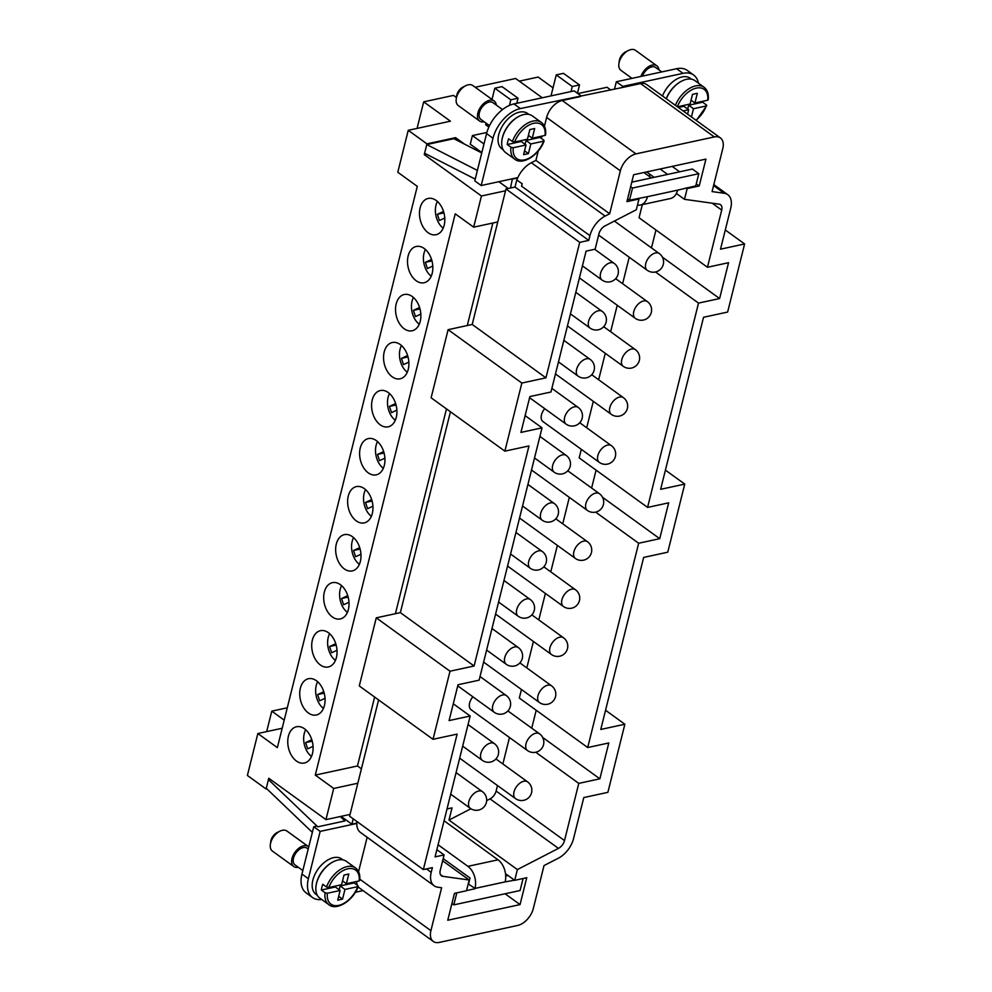 <?xml version="1.0" encoding="UTF-8"?>
<svg xmlns="http://www.w3.org/2000/svg" width="992" height="992" viewBox="0 0 992 992"><rect width="100%" height="100%" fill="white"/><g stroke="black" fill="none" stroke-linecap="round" stroke-linejoin="round"><path stroke-width="1.49" d="M428.122 232.711A18.563 12.338 77.8 0 1 419.467 213.379A18.563 12.338 77.8 0 1 428.222 198.437A18.563 12.338 77.8 0 1 436.17 200.458A18.563 12.338 77.8 0 1 444.825 219.79A18.563 12.338 77.8 0 1 436.071 234.72A18.563 12.338 77.8 0 1 428.122 232.711M424.192 248.484A18.563 12.338 77.8 0 1 432.847 267.815A18.563 12.338 77.8 0 1 424.105 282.745A18.563 12.338 77.8 0 1 416.156 280.736A18.563 12.338 77.8 0 1 407.501 261.404A18.563 12.338 77.8 0 1 416.243 246.475A18.563 12.338 77.8 0 1 424.192 248.484M404.178 328.761A18.563 12.338 77.8 0 1 395.523 309.43A18.563 12.338 77.8 0 1 404.277 294.5A18.563 12.338 77.8 0 1 412.226 296.509A18.563 12.338 77.8 0 1 420.881 315.853A18.563 12.338 77.8 0 1 412.126 330.782A18.563 12.338 77.8 0 1 404.178 328.761M392.2 376.799A18.563 12.338 77.8 0 1 383.544 357.455A18.563 12.338 77.8 0 1 392.299 342.525A18.563 12.338 77.8 0 1 400.247 344.534A18.563 12.338 77.8 0 1 408.902 363.878A18.563 12.338 77.8 0 1 400.148 378.808A18.563 12.338 77.8 0 1 392.2 376.799M380.234 424.824A18.563 12.338 77.8 0 1 371.578 405.48A18.563 12.338 77.8 0 1 380.32 390.55A18.563 12.338 77.8 0 1 388.269 392.559A18.563 12.338 77.8 0 1 396.924 411.903A18.563 12.338 77.8 0 1 388.182 426.833A18.563 12.338 77.8 0 1 380.234 424.824M376.303 440.597A18.563 12.338 77.8 0 1 384.958 459.928A18.563 12.338 77.8 0 1 376.204 474.858A18.563 12.338 77.8 0 1 368.255 472.849A18.563 12.338 77.8 0 1 359.6 453.518A18.563 12.338 77.8 0 1 368.354 438.576A18.563 12.338 77.8 0 1 376.303 440.597M364.324 488.622A18.563 12.338 77.8 0 1 372.98 507.954A18.563 12.338 77.8 0 1 364.225 522.883A18.563 12.338 77.8 0 1 356.277 520.874A18.563 12.338 77.8 0 1 347.622 501.543A18.563 12.338 77.8 0 1 356.376 486.613A18.563 12.338 77.8 0 1 364.324 488.622M352.346 536.647A18.563 12.338 77.8 0 1 361.001 555.979A18.563 12.338 77.8 0 1 352.259 570.921A18.563 12.338 77.8 0 1 344.311 568.9A18.563 12.338 77.8 0 1 335.643 549.568A18.563 12.338 77.8 0 1 344.398 534.638A18.563 12.338 77.8 0 1 352.346 536.647M332.332 616.937A18.563 12.338 77.8 0 1 323.677 597.593A18.563 12.338 77.8 0 1 332.432 582.664A18.563 12.338 77.8 0 1 340.38 584.672A18.563 12.338 77.8 0 1 349.035 604.016A18.563 12.338 77.8 0 1 340.281 618.946A18.563 12.338 77.8 0 1 332.332 616.937M320.354 664.962A18.563 12.338 77.8 0 1 311.699 645.618A18.563 12.338 77.8 0 1 320.453 630.689A18.563 12.338 77.8 0 1 328.402 632.698A18.563 12.338 77.8 0 1 337.057 652.042A18.563 12.338 77.8 0 1 328.302 666.971A18.563 12.338 77.8 0 1 320.354 664.962M308.388 712.988A18.563 12.338 77.8 0 1 299.72 693.656A18.563 12.338 77.8 0 1 308.475 678.714A18.563 12.338 77.8 0 1 316.423 680.735A18.563 12.338 77.8 0 1 325.078 700.067A18.563 12.338 77.8 0 1 316.324 714.996A18.563 12.338 77.8 0 1 308.388 712.988M296.41 761.013A18.563 12.338 77.8 0 1 287.754 741.681A18.563 12.338 77.8 0 1 296.496 726.752A18.563 12.338 77.8 0 1 304.445 728.76A18.563 12.338 77.8 0 1 313.112 748.092A18.563 12.338 77.8 0 1 304.358 763.022A18.563 12.338 77.8 0 1 296.41 761.013M443.188 228.185A17.323 11.507 77.8 0 1 437.41 201.45M431.222 276.21A17.323 11.507 77.8 0 1 425.432 249.488M419.244 324.235A17.323 11.507 77.8 0 1 413.466 297.513M407.266 372.26A17.323 11.507 77.8 0 1 401.487 345.538M395.3 420.286A17.323 11.507 77.8 0 1 389.509 393.564M371.343 516.348A17.323 11.507 77.8 0 1 365.564 489.626M359.377 564.374A17.323 11.507 77.8 0 1 353.586 537.652M347.398 612.399A17.323 11.507 77.8 0 1 341.608 585.677M311.476 756.487A17.323 11.507 77.8 0 1 305.685 729.765M627.614 198.859L629.498 200.223L647.478 196.676A16.492 10.962 77.8 0 1 640.286 205.059A16.492 10.962 77.8 0 1 637.459 205.121M640.286 205.059L670.406 198.536A16.492 10.962 -102.2 0 0 677.61 190.154L647.478 196.676M631.991 78.368L620.955 70.37A12.375 7.428 -54.1 0 1 618.896 63.699L619.33 60.648A8.246 4.948 -54.1 0 1 619.516 59.718A8.246 4.948 -54.1 0 1 625.716 51.82L628.482 50.456A12.375 7.428 -54.1 0 1 630.887 49.6A12.375 7.428 -54.1 0 1 635.463 50.332L656.84 65.794A12.375 7.428 -54.1 0 1 658.961 69.874M618.896 63.699A12.375 7.428 -54.1 0 1 619.169 62.31A12.375 7.428 -54.1 0 1 628.482 50.456M642.469 76.099A10.317 6.188 -54.1 0 1 655.625 67.468L661.776 71.92M666.227 98.704A21.861 13.119 -54.1 0 1 681.864 81.034M662.495 95.988A21.861 13.119 -54.1 0 1 690.184 78.232L691.511 79.186M677.4 106.789L690.097 104.036L692.515 94.352L697.339 93.31L694.921 102.994L707.68 100.229L707.842 99.188M703.006 101.246A22.68 13.615 -54.1 0 1 702.671 102.213L706.403 104.929L706.254 105.958L693.495 108.723L691.449 116.944M706.403 104.929L706.254 105.958A21.03 12.636 -54.1 0 1 695.95 120.218M496.285 105.09A12.375 7.428 125.9 0 0 494.177 101.01L472.8 85.535A12.375 7.428 125.9 0 0 468.224 84.816A12.375 7.428 125.9 0 0 465.818 85.672A12.375 7.428 125.9 0 0 456.506 97.514A12.375 7.428 125.9 0 0 456.233 98.915A12.375 7.428 125.9 0 0 458.292 105.586L479.669 121.061A12.375 7.428 125.9 0 0 484.195 121.793M465.818 85.672L463.053 87.036A8.246 4.948 125.9 0 0 456.853 94.934A8.246 4.948 125.9 0 0 456.667 95.864L456.233 98.915M494.177 101.01A12.375 7.428 125.9 0 0 489.602 100.279A12.375 7.428 125.9 0 0 479.049 109.777A12.375 7.428 125.9 0 0 479.669 121.061M502.51 109.591L492.962 102.684A10.317 6.188 125.9 0 0 489.155 102.077A10.317 6.188 125.9 0 0 480.364 109.988A10.317 6.188 125.9 0 0 480.872 119.387L489.527 125.649M540.342 136.45A22.68 13.615 -54.1 0 1 539.995 137.429L543.74 140.132L543.591 141.174L530.832 143.939L528.414 153.611L523.59 154.653L526.008 144.981L513.248 147.746L510.954 147.225L507.222 144.522A22.68 13.615 -54.1 0 1 508.648 138.793L512.393 141.496L514.674 142.005L527.434 139.24L529.852 129.568L534.676 128.526L532.258 138.198L545.017 135.433L545.166 134.404M545.575 135.024C546.183 129.22 544.782 125.017 541.372 122.438L532.282 115.866A22.68 13.615 125.9 0 0 523.9 114.526A22.68 13.615 125.9 0 0 504.556 131.936A22.68 13.615 125.9 0 0 505.684 152.619L514.761 159.191C522.276 165.676 539.35 155.124 544.124 140.827M503.217 149.817L501.89 148.85A21.861 13.119 -54.1 0 1 500.811 128.935A21.861 13.119 -54.1 0 1 519.436 112.146A21.861 13.119 -54.1 0 1 527.521 113.435L528.848 114.402M543.74 140.132L543.591 141.174A21.03 12.636 125.9 0 1 524.582 159.873A21.03 12.636 125.9 0 1 513.248 147.746M475.007 888.41L505.139 881.888A16.492 10.962 -102.2 0 0 498.021 859.816L467.902 866.338A16.492 10.962 77.8 0 1 475.007 888.41L468.509 884.132L470.034 878.032L443.176 858.601M467.902 866.338L438.08 844.762M298.319 867.293A12.375 7.428 -54.1 0 1 293.793 866.562L272.416 851.086A12.375 7.428 -54.1 0 1 270.357 844.415A12.375 7.428 -54.1 0 1 270.63 843.026A12.375 7.428 -54.1 0 1 279.942 831.172A12.375 7.428 -54.1 0 1 282.348 830.316A12.375 7.428 -54.1 0 1 286.924 831.036L308.301 846.511A12.375 7.428 -54.1 0 1 308.735 846.87M293.793 866.562A12.375 7.428 -54.1 0 1 292.008 858.489A12.375 7.428 -54.1 0 1 299.15 847.974A12.375 7.428 -54.1 0 1 308.301 846.511M302.833 870.554L294.996 864.888A10.317 6.188 -54.1 0 1 293.508 858.167A10.317 6.188 -54.1 0 1 299.472 849.4A10.317 6.188 -54.1 0 1 307.086 848.185L308.214 848.991M316.088 885.571A21.861 13.119 -54.1 0 1 316.609 882.806A21.861 13.119 -54.1 0 1 333.324 861.75M317.341 895.317L316.014 894.35A21.861 13.119 -54.1 0 1 312.864 880.102A21.861 13.119 -54.1 0 1 325.488 861.515A21.861 13.119 -54.1 0 1 341.645 858.936L342.972 859.903M342.538 899.112L337.726 900.153L340.132 890.481L327.372 893.246A21.03 12.636 -54.1 0 0 338.706 905.374A21.03 12.636 -54.1 0 0 357.715 886.674L357.864 885.633L357.715 886.674L344.956 889.44L342.538 899.112L338.681 896.322M327.372 893.246L325.078 892.738L321.346 890.022L335.321 886.997L340.132 890.481M359.302 879.904L359.141 880.946L346.382 883.698L342.525 880.908M321.346 890.022A22.68 13.615 -54.1 0 1 321.879 887.195A22.68 13.615 -54.1 0 1 322.772 884.294L326.517 886.997L328.798 887.505L341.558 884.74L343.976 875.068L348.8 874.026L346.382 883.698M325.078 892.738A22.68 13.615 -54.1 0 0 328.885 904.692L319.808 898.12A22.68 13.615 -54.1 0 1 316.535 883.326A22.68 13.615 -54.1 0 1 329.642 864.044A22.68 13.615 -54.1 0 1 346.406 861.366L355.496 867.938A22.68 13.615 -54.1 0 0 326.517 886.997M439.382 942.4A16.492 9.908 -54.1 0 1 433.281 941.433A16.492 9.908 -54.1 0 1 430.912 930.67L441.614 887.741L437.794 887.208A20.621 12.388 -54.1 0 1 434.174 885.794A20.621 12.388 -54.1 0 1 431.198 872.352L432.376 867.628L423.348 869.587L457.126 734.105L433.02 739.313L450.008 671.212L474.102 666.004L528.972 445.941L504.866 451.149L521.854 383.048L545.947 377.84L579.725 242.358L588.764 240.399L589.942 235.674A20.621 12.388 -54.1 0 1 605.12 216.095L609.658 213.764L620.36 170.835A16.492 9.908 -54.1 0 1 635.984 153.884L714.302 136.933A16.492 9.908 -54.1 0 1 720.403 137.913A16.492 9.908 -54.1 0 1 722.771 148.664L712.07 191.592L724.16 193.266A20.621 12.388 -54.1 0 1 727.781 194.692A20.621 12.388 -54.1 0 1 730.744 208.134L720.514 249.178L744.608 243.958L727.632 312.058L703.539 317.279L660.635 489.316L684.74 484.096L667.765 552.197L643.659 557.417L600.768 729.455L624.861 724.234L607.885 792.335L583.792 797.556L573.55 838.6A20.621 12.388 -54.1 0 1 558.384 858.179L544.025 865.57L533.324 908.498A16.492 9.908 -54.1 0 1 517.7 925.449L439.382 942.4M433.281 941.433L359.538 888.051A16.492 9.908 -54.1 0 1 358.137 886.625M357.393 885.298A16.492 9.908 -54.1 0 1 356.649 881.479M456.804 892.85L453.815 904.865L520.081 890.518L523.082 878.515M453.815 904.865L451.93 903.501M525.128 415.623L542.029 427.85L520.936 432.413L529.877 396.577L550.969 392.014L586.086 251.15L595.126 249.19L598.982 233.715A8.246 4.948 -54.1 0 1 605.046 225.891L636.294 209.771L638.984 199.02L626.932 201.624L633.628 174.741L705.932 159.092L699.224 185.975L687.171 188.579L684.492 199.33L719.076 204.141A8.246 4.948 -54.1 0 1 720.527 204.712A8.246 4.948 -54.1 0 1 721.705 210.093L707.457 267.27L728.537 262.706L719.609 298.542L698.517 303.106L647.578 507.408L668.67 502.832L659.73 538.681L638.65 543.244L595.646 512.12M698.405 83.154A28.867 17.335 -54.1 0 0 693.668 75.057A28.867 17.335 -54.1 0 0 683.004 73.358L622.753 86.391L622.48 87.47L520.341 108.562A28.867 17.335 125.9 0 0 492.999 138.223L481.194 185.529L517.849 177.593A20.621 12.388 -54.1 0 1 531.377 162.725L535.916 160.382L609.658 213.764M521.445 689.49L519.312 698.033L587.71 747.534L608.79 742.971L599.862 778.819L578.77 783.382L564.522 840.559A8.246 4.948 -54.1 0 1 558.446 848.383L517.39 869.575L514.712 880.326L526.752 877.709L520.056 904.592L447.764 920.241L454.46 893.358L466.513 890.754L469.191 880.003L442.878 876.345A8.246 4.948 -54.1 0 1 441.428 875.775A8.246 4.948 -54.1 0 1 440.237 870.393L444.094 854.918L435.066 856.877L470.183 716.013L449.091 720.576L458.031 684.74L479.111 680.177L542.029 427.85M497.488 785.54L496.124 791.046A8.246 4.948 -54.1 0 1 490.048 798.882L486.663 800.631M417.074 128.402L423.696 101.841L450.418 121.185L408.245 130.312L397.792 172.248L417.285 186.36L277.351 747.646L257.846 733.522L247.392 775.459L266.092 789L268.77 778.249L325.946 819.628L333.721 788.454L357.827 783.234L378.597 699.918M474.92 888.77L466.55 890.58M514.538 880.202L505.139 881.888M512.38 178.783L510.508 187.996L515.022 187.029L588.764 240.399M510.508 187.996L505.982 188.976L579.725 242.358M660.126 169L667.604 174.418M686.278 187.934L687.171 188.579M646.635 171.926L654.112 177.345M676.383 193.465L684.492 199.33M312.344 832.387L266.278 788.28L268.435 779.6L317.775 826.82L316.77 826.1L313.757 826.758L301.952 874.064A28.867 17.335 -54.1 0 0 306.119 892.887L312.53 897.524A28.867 17.335 -54.1 0 1 308.376 878.701L320.168 831.395L356.822 823.459A20.621 12.388 -54.1 0 0 360.431 832.424L434.174 885.794M526.008 144.981L521.197 141.496L507.222 144.522M522.251 183.805L516.77 180.011L522.251 183.805A20.621 12.388 125.9 0 0 521.544 186.161L589.942 235.674M517.849 177.593A20.621 12.388 125.9 0 0 517.688 177.977A20.621 12.388 -54.1 0 0 516.906 179.936M433.02 739.313L359.278 685.943L376.266 617.842L400.359 612.622L474.102 666.004M450.442 411.754L400.359 612.622M504.866 451.149L431.123 397.78L448.111 329.679L472.204 324.458L545.947 377.84M374.641 697.066L357.455 765.973L315.282 775.099L455.229 213.826L473.668 227.168L497.761 221.96L472.204 324.458M344.088 820.186L345.836 819.814M363.06 890.605L355.372 892.267M456.432 97.501L453.518 95.393L423.696 101.841M325.946 819.628L350.052 814.42L357.827 783.234M344.956 889.44L340.144 885.955L354.132 882.93L357.864 885.633M339.19 889.799L340.144 885.955M622.48 87.47L640.559 83.564A16.492 9.908 -54.1 0 1 646.66 84.531L720.403 137.913M436.852 849.673L444.094 854.918M505.697 876.072L508.115 875.552M321.706 899.496A28.867 17.335 -54.1 0 1 312.53 897.524M358.571 871.683L367.139 837.285M270.357 844.415L270.791 841.365A8.246 4.948 -54.1 0 1 270.977 840.435A8.246 4.948 -54.1 0 1 277.177 832.536L279.942 831.172M497.761 221.96L505.536 190.774L481.442 195.994L424.266 154.603L426.944 143.852L455.564 137.652L464.479 144.113M473.668 227.168L481.442 195.994M672.179 166.396L679.656 171.814M696.272 183.842L699.224 185.975M638.079 198.363L638.984 199.02M353.226 818.822L351.887 824.191L341.062 816.354M356.971 821.537A20.621 12.388 -54.1 0 0 356.835 823.112L351.887 824.191M544.447 126.182L546.617 117.453A16.492 9.908 -54.1 0 1 562.241 100.514L580.308 96.596M444.069 820.768L498.021 859.816M350.052 814.42L349.606 816.205L423.348 869.587M535.916 160.382L538.259 150.97M541.384 138.434L541.967 136.102M266.848 788.838L266.092 789M340.268 816.528L344.881 820.954L317.775 826.82M268.435 779.6L270.134 779.228M505.089 893.767L520.056 904.592M492.838 223.026L467.282 325.525M446.487 408.89L395.424 613.688M357.455 765.973L361.41 768.837M442.63 860.783L469.191 880.003M470.902 808.753L448.992 820.062L517.39 869.575M553.028 87.829L538.16 77.066L519.287 81.158M522.114 183.88L521.544 186.161M515.022 187.029L516.77 180.011M610.812 89.999L607.054 87.284L577.902 93.583M354.466 881.95A22.68 13.615 -54.1 0 1 354.132 882.93M320.168 831.395L313.757 826.758M447.008 808.964L452.03 807.872L448.992 820.062M530.832 143.939L526.02 140.455L525.066 144.299M528.414 153.611L524.557 150.821M376.266 617.842L450.008 671.212M505.982 188.976L505.536 190.774M581.312 449.351L579.179 457.895L647.578 507.408M698.517 303.106L655.526 271.982M629.213 257.238L622.616 283.7M617.235 305.263L610.638 331.725M605.269 353.288L598.66 379.75M593.29 401.326L586.694 427.788M282.187 728.252L257.846 733.522M266.674 731.612L271.783 711.152L287.283 707.792M505.486 873.642L514.712 880.326M665.421 470.121L684.74 484.096M512.74 179.044L517.688 177.977M725.301 229.983L744.608 243.958M284.208 720.142L271.783 711.152M651.484 247.901L655.96 229.983M649.896 174.294L649.351 176.464M642.332 204.612L639.059 217.756L707.457 267.27M509.466 737.515L502.87 763.976M531.737 728.178L536.213 710.26M569.334 497.376L562.737 523.838M557.368 545.402L550.771 571.863M545.389 593.427L538.792 619.888M533.411 641.452L526.814 667.914M591.616 488.039L596.08 470.121M599.329 462.384A10.317 10.317 0 0 0 615.462 456.146A10.317 10.317 0 0 0 611.419 445.681A10.317 6.188 -54.1 0 0 607.612 445.073A10.317 6.188 -54.1 0 0 598.821 452.984A10.317 6.188 -54.1 0 0 599.329 462.384L542.959 421.575A10.317 6.188 -54.1 0 1 544.72 408.654M527.484 750.547A10.317 10.317 0 0 0 543.616 744.31A10.317 10.317 0 0 0 539.574 733.844A10.317 6.188 -54.1 0 0 535.754 733.237A10.317 6.188 -54.1 0 0 526.975 741.148A10.317 6.188 -54.1 0 0 527.484 750.547L471.101 709.751A10.317 6.188 -54.1 0 1 472.874 696.818M605.554 710.26L624.861 724.234M448.111 329.679L521.854 383.048M408.853 362.117L403.471 364.61L401.462 358.372L408.022 356.946M432.797 266.067L427.416 268.559L425.407 262.31L431.557 259.47M622.753 86.391L616.342 81.753L614.482 89.206M408.245 130.312L426.944 143.852M315.282 775.099L333.721 788.454M396.874 410.155L391.493 412.635L389.484 406.398L396.044 404.972M477.388 170.438L426.771 144.559L453.877 138.694L481.752 152.942M687.58 114.154L688.671 109.765L683.166 110.955M372.93 506.205L367.548 508.698L365.527 502.448L371.678 499.608M365.527 502.448L372.087 501.034M348.973 602.256L343.592 604.748L341.583 598.511L348.142 597.085M384.896 458.18L379.514 460.672L377.506 454.423L384.065 453.009M483.984 143.976L472.403 135.582L470.258 144.187L481.839 152.582M488.858 127.063L485.683 124.769L486.092 123.157M481.194 185.529L474.784 180.891L486.576 133.573A28.867 17.335 125.9 0 1 513.918 103.924L574.17 90.88L580.58 95.53M475.168 87.259L515.617 78.492L542.277 97.786M687.729 109.083L688.684 105.239L702.671 102.213M678.367 107.483L683.86 106.293L688.671 109.765M629.498 200.223L632.536 188.034L698.802 173.699L695.764 185.876L677.61 190.154M518.06 98.245L510.83 99.808L494.797 88.214L502.026 86.639L518.06 98.245L516.807 103.304M509.442 105.4L510.83 99.808M425.407 262.31L431.966 260.896M640.944 76.434A12.375 7.428 -54.1 0 1 656.84 65.794M698.802 173.699L692.391 169.049L631.78 182.168M420.819 314.092L415.45 316.584L413.428 310.335L419.579 307.495M413.428 310.335L419.988 308.921M694.921 102.994L691.064 100.192M693.668 75.057L687.258 70.42A28.867 17.335 125.9 0 0 676.594 68.721L616.342 81.753M341.583 598.511L347.733 595.659M325.029 698.318L319.647 700.798L317.638 694.561L323.789 691.722M317.638 694.561L324.198 693.135M360.952 554.23L355.57 556.723L353.561 550.473L360.121 549.06M313.05 746.344L307.669 748.836L305.66 742.586L311.81 739.747M305.66 742.586L312.22 741.173M519.2 116.25A21.861 13.119 125.9 0 0 502.485 137.305A21.861 13.119 125.9 0 0 501.952 140.07M426.771 144.559L424.601 153.252L475.23 179.13M455.142 139.339L455.564 137.652M508.251 188.492L498.877 181.697M666.326 98.766A22.68 13.615 -54.1 0 1 694.946 80.65L704.035 87.234C707.445 89.813 708.846 94.004 708.238 99.808M337.007 650.281L331.626 652.773L329.604 646.536L336.164 645.11M571.02 91.562L572.285 86.515L556.252 74.908L563.481 73.346L579.514 84.94L572.285 86.515M551.019 95.889L556.252 74.908M424.266 154.603L426.362 154.144M389.484 406.398L395.634 403.546M651.372 177.928L643.895 172.521M401.462 358.372L407.6 355.52M492.007 99.436L494.797 88.214M329.604 646.536L335.755 643.684M377.506 454.423L383.656 451.583M577.443 93.248L579.514 84.94M632.536 188.034L630.652 186.682M472.403 135.582L486.886 132.444M353.561 550.473L359.712 547.634M693.495 108.723L688.684 105.239M444.776 218.042L439.394 220.534L437.385 214.284L443.945 212.871M323.454 708.462A17.323 11.507 77.8 0 1 317.663 681.727M335.42 660.424A17.323 11.507 77.8 0 1 329.642 633.702M383.321 468.323A17.323 11.507 77.8 0 1 377.53 441.589M437.385 214.284L443.523 211.445M539.995 137.429L526.02 140.455M532.258 138.198L528.401 135.408M602.541 497.277L659.73 538.681M453.282 703.787L470.183 716.013M662.408 257.139L719.609 298.542M542.661 737.416L599.862 778.819M578.77 783.382L535.779 752.258M638.65 543.244L587.71 747.534M675.416 105.338A22.68 13.615 -54.1 0 1 704.035 87.234M677.362 106.752A21.03 12.636 -54.1 0 1 696.372 88.102A21.03 12.636 -54.1 0 1 707.68 100.229M541.372 122.438A22.68 13.615 125.9 0 0 532.977 121.098A22.68 13.615 125.9 0 0 512.393 141.496M510.954 147.225A22.68 13.615 125.9 0 0 514.761 159.191M545.017 135.433A21.03 12.636 125.9 0 0 533.696 123.306A21.03 12.636 125.9 0 0 514.674 142.005M328.798 887.505A21.03 12.636 -54.1 0 1 347.82 868.806A21.03 12.636 -54.1 0 1 359.141 880.946M614.135 263.351A10.317 6.188 125.9 0 0 610.328 262.744A10.317 6.188 125.9 0 0 601.536 270.655A10.317 6.188 125.9 0 0 602.045 280.054A10.317 10.317 0 0 0 618.177 273.817A10.317 10.317 0 0 0 614.135 263.351L594.704 249.29M598.635 235.104L647.23 270.27A10.317 6.188 -54.1 0 1 646.722 260.884A10.317 6.188 -54.1 0 1 655.501 252.96A10.317 6.188 -54.1 0 1 659.32 253.568L614.408 221.067M602.156 311.376A10.317 6.188 125.9 0 0 598.35 310.769A10.317 6.188 125.9 0 0 589.558 318.692A10.317 6.188 125.9 0 0 590.066 328.079A10.317 10.317 0 0 0 606.199 321.842A10.317 10.317 0 0 0 602.156 311.376L575.819 292.318M586.371 358.794A10.317 6.188 125.9 0 0 577.58 366.718A10.317 6.188 125.9 0 0 578.088 376.117A10.317 10.317 0 0 0 594.233 369.88A10.317 10.317 0 0 0 590.19 359.402A10.317 6.188 125.9 0 0 586.371 358.794M578.212 407.439A10.317 6.188 125.9 0 0 574.393 406.832A10.317 6.188 125.9 0 0 565.614 414.743A10.317 6.188 125.9 0 0 566.122 424.142A10.317 10.317 0 0 0 582.254 417.905A10.317 10.317 0 0 0 578.212 407.439L551.874 388.368M566.234 455.464A10.317 6.188 125.9 0 0 562.427 454.857A10.317 6.188 125.9 0 0 553.635 462.768A10.317 6.188 125.9 0 0 554.144 472.167A10.317 10.317 0 0 0 570.276 465.93A10.317 10.317 0 0 0 566.234 455.464L539.896 436.393M554.255 503.49A10.317 6.188 125.9 0 0 550.448 502.882A10.317 6.188 125.9 0 0 541.657 510.793A10.317 6.188 125.9 0 0 542.165 520.192A10.317 10.317 0 0 0 558.31 513.955A10.317 10.317 0 0 0 554.255 503.49L527.918 484.431M538.47 550.907A10.317 6.188 125.9 0 0 529.678 558.818A10.317 6.188 125.9 0 0 530.199 568.218A10.317 10.317 0 0 0 546.332 561.98A10.317 10.317 0 0 0 542.289 551.515A10.317 6.188 125.9 0 0 538.47 550.907M526.504 598.932A10.317 6.188 125.9 0 0 517.712 606.856A10.317 6.188 125.9 0 0 518.221 616.255A10.317 10.317 0 0 0 534.353 610.018A10.317 10.317 0 0 0 530.311 599.54A10.317 6.188 125.9 0 0 526.504 598.932M518.332 647.578A10.317 6.188 125.9 0 0 514.526 646.97A10.317 6.188 125.9 0 0 505.734 654.881A10.317 6.188 125.9 0 0 506.242 664.28A10.317 10.317 0 0 0 522.387 658.043A10.317 10.317 0 0 0 518.332 647.578L491.995 628.506M502.547 694.995A10.317 6.188 125.9 0 0 493.756 702.906A10.317 6.188 125.9 0 0 494.276 712.306A10.317 10.317 0 0 0 510.409 706.068A10.317 10.317 0 0 0 506.366 695.603A10.317 6.188 125.9 0 0 502.547 694.995M490.581 743.02A10.317 6.188 125.9 0 0 481.79 750.932A10.317 6.188 125.9 0 0 482.298 760.331A10.317 10.317 0 0 0 498.43 754.094A10.317 10.317 0 0 0 494.388 743.628A10.317 6.188 125.9 0 0 490.581 743.02M478.603 791.046A10.317 6.188 125.9 0 0 469.811 798.957A10.317 6.188 125.9 0 0 470.32 808.356A10.317 10.317 0 0 0 486.464 802.119A10.317 10.317 0 0 0 482.41 791.653A10.317 6.188 125.9 0 0 478.603 791.046M579.415 277.884L635.252 318.308A10.317 6.188 -54.1 0 1 634.744 308.909A10.317 6.188 -54.1 0 1 643.535 300.985A10.317 6.188 -54.1 0 1 647.342 301.593L615.685 278.678M631.557 349.023A10.317 6.188 -54.1 0 1 635.364 349.63A10.317 10.317 0 0 1 631.507 368.057A10.317 10.317 0 0 1 623.274 366.333A10.317 6.188 -54.1 0 1 622.765 356.934A10.317 6.188 -54.1 0 1 631.557 349.023M555.47 373.947L611.308 414.358A10.317 6.188 -54.1 0 1 610.787 404.959A10.317 6.188 -54.1 0 1 619.578 397.048A10.317 6.188 -54.1 0 1 623.398 397.656L591.728 374.74M595.634 493.098A10.317 6.188 -54.1 0 1 599.441 493.706A10.317 10.317 0 0 1 595.584 512.145A10.317 10.317 0 0 1 587.351 510.409A10.317 6.188 -54.1 0 1 586.842 501.022A10.317 6.188 -54.1 0 1 595.634 493.098M519.548 518.022L575.385 558.446A10.317 6.188 -54.1 0 1 574.864 549.047A10.317 6.188 -54.1 0 1 583.656 541.124A10.317 6.188 -54.1 0 1 587.475 541.731L555.805 518.816M571.69 589.161A10.317 6.188 -54.1 0 1 575.496 589.769A10.317 10.317 0 0 1 571.628 608.195A10.317 10.317 0 0 1 563.406 606.472A10.317 6.188 -54.1 0 1 562.898 597.072A10.317 6.188 -54.1 0 1 571.69 589.161M559.711 637.186A10.317 6.188 -54.1 0 1 563.518 637.794A10.317 10.317 0 0 1 559.662 656.22A10.317 10.317 0 0 1 551.428 654.497A10.317 6.188 -54.1 0 1 550.92 645.098A10.317 6.188 -54.1 0 1 559.711 637.186M483.625 662.11L539.45 702.522A10.317 6.188 -54.1 0 1 538.941 693.123A10.317 6.188 -54.1 0 1 547.733 685.212A10.317 6.188 -54.1 0 1 551.552 685.819L519.882 662.904M523.788 781.262A10.317 6.188 -54.1 0 1 527.595 781.87A10.317 10.317 0 0 1 523.739 800.308A10.317 10.317 0 0 1 515.505 798.585A10.317 6.188 -54.1 0 1 514.997 789.186A10.317 6.188 -54.1 0 1 523.788 781.262M359.823 879.222L430.912 930.67M496.124 791.046L564.522 840.559M490.048 798.882L558.446 848.383M531.377 162.725L605.12 216.095M440.436 874.572L442.878 876.345M640.559 83.564L714.302 136.933M562.241 100.514L635.984 153.884M426.448 868.905L431.198 872.352M713.57 185.603L724.16 193.266M546.617 117.453L620.36 170.835M712.169 203.186L721.705 210.093M683.004 73.358L676.594 68.721M492.999 138.223L486.576 133.573M520.341 108.562L513.918 103.924M308.376 878.701L301.952 874.064M696.272 120.441L706.788 105.611M328.885 904.692C336.4 911.177 353.474 900.624 358.248 886.327M359.699 880.524C360.319 874.721 358.906 870.53 355.496 867.938M647.23 270.27A10.317 10.317 0 0 0 663.363 264.046A10.317 10.317 0 0 0 659.32 253.568M570.45 313.881L590.066 328.079M558.471 361.906L578.088 376.117M529.592 397.705L566.122 424.142M534.514 457.969L554.144 472.167M510.57 554.02L530.199 568.218M498.592 602.045L518.221 616.255M486.626 650.07L506.242 664.28M480.029 676.532L506.366 695.603M462.669 746.133L482.298 760.331M456.072 772.594L482.41 791.653M635.252 318.308A10.317 10.317 0 0 0 651.384 312.071A10.317 10.317 0 0 0 647.342 301.593M603.706 326.703L635.364 349.63M611.308 414.358A10.317 10.317 0 0 0 627.44 408.121A10.317 10.317 0 0 0 623.398 397.656M579.762 422.766L611.419 445.681M531.514 469.997L587.351 510.409M575.385 558.446A10.317 10.317 0 0 0 591.517 552.209A10.317 10.317 0 0 0 587.475 541.731M543.839 566.841L575.496 589.769M531.861 614.879L563.518 637.794M539.45 702.522A10.317 10.317 0 0 0 555.594 696.285A10.317 10.317 0 0 0 551.552 685.819M507.904 710.929L539.574 733.844M459.668 758.161L515.505 798.585M713.818 184.586L727.781 194.692M567.784 470.791L599.441 493.706M522.548 505.994L542.165 520.192M457.746 685.869L494.276 712.306M567.449 325.922L623.274 366.333M563.84 340.343L590.19 359.402M515.952 532.456L542.289 551.515M468.05 724.557L494.388 743.628M507.569 566.06L563.406 606.472M582.416 265.856L602.045 280.054M503.973 580.481L530.311 599.54M450.703 794.158L470.32 808.356M495.938 758.954L527.595 781.87M495.591 614.085L551.428 654.497"/></g></svg>
